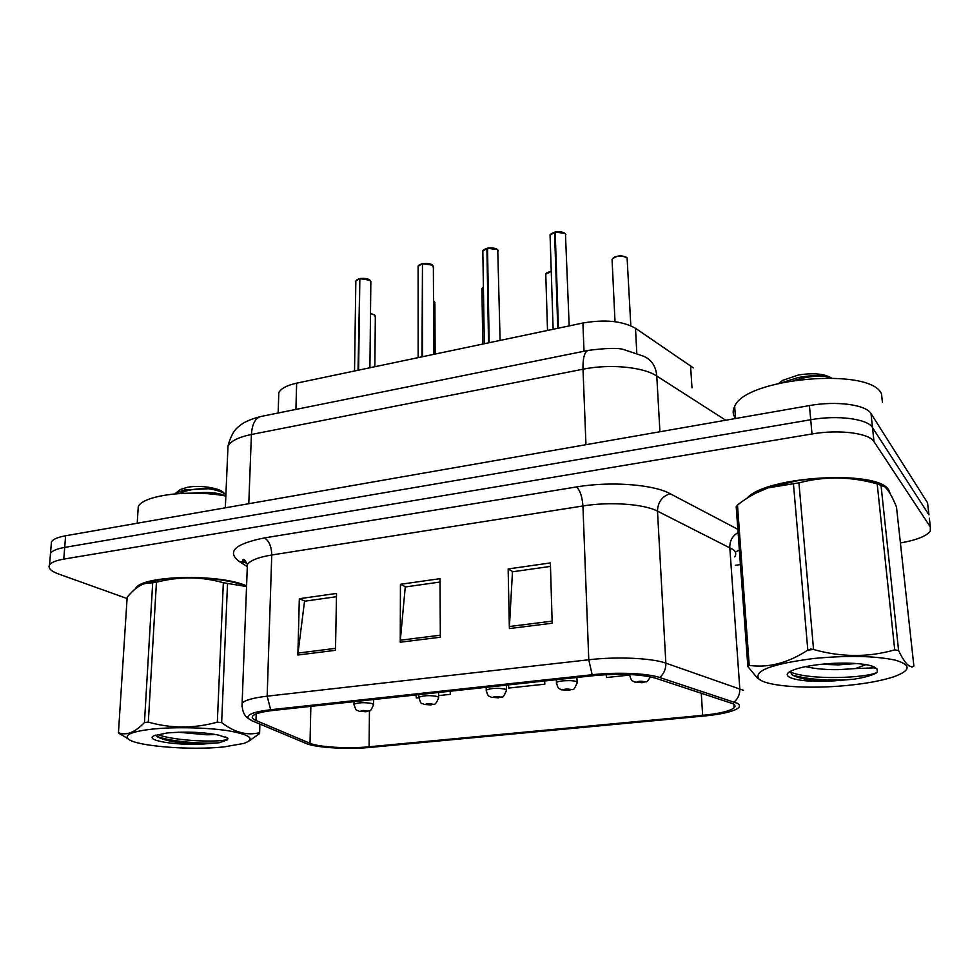 <?xml version="1.0" encoding="UTF-8"?>
<svg xmlns="http://www.w3.org/2000/svg" width="980" height="980" viewBox="0 0 980 980"><rect width="100%" height="100%" fill="white"/><g stroke="black" fill="none" stroke-linecap="round" stroke-linejoin="round"><path stroke-width="1.47" d="M278.639 397.66L278.81 392.625C281.052 388.46 287.005 385.299 296.646 383.156L582.892 323.02C604.991 319.223 622.533 320.974 635.505 328.288L693.326 367.88M888.836 490.208C878.852 469.322 765.429 476.047 747.005 498.257C765.429 476.047 878.852 469.322 888.836 490.208L890.22 493.834L888.836 490.208M246.568 585.893C219.679 573.459 141.194 575.309 135.644 588.453L135.644 588.453C141.194 575.309 219.679 573.459 246.568 585.893M733.114 703.775C735.245 705.037 735.588 706.372 734.13 707.781C729.867 711.137 719.369 713.661 702.66 715.339L369.093 746.785C348.341 748.855 318.598 747.152 310.011 743.293L255.988 720.496C252.424 718.965 251.407 717.397 252.938 715.768C255.425 713.477 262.15 711.713 273.114 710.451L593.978 675.624C620.009 673.285 640.516 674.13 655.485 678.16L733.114 703.775M737.475 703.358L659.773 677.523C647.462 673.26 616.714 671.949 592.165 674.73L270.664 709.728C253.342 711.848 245.931 714.788 248.418 718.548L251.97 720.753L306.275 743.526C315.768 747.752 348.304 749.602 371.016 747.336L703.971 716.025C715.939 714.873 725.335 713.195 732.134 710.966C739.582 708.393 741.358 705.857 737.475 703.358M927.95 506.231L927.546 502.801L871.024 413.609C866.161 404.679 836.234 400.649 809.419 405.585L65.623 535.766L64.705 547.404C56.999 548.776 52.258 550.748 50.507 553.308L50.25 556.444L50.507 553.308C52.258 550.748 56.999 548.776 64.705 547.404L810.717 419.734L64.705 547.404L63.774 559.115C56.044 560.462 51.303 562.385 49.551 564.884C47.775 568.094 50.85 571.156 58.776 574.084L127.094 598.535M871.024 413.609L872.506 427.574C867.655 418.827 837.63 414.883 810.717 419.734C837.63 414.883 867.655 418.827 872.506 427.574L928.954 514.868L872.506 427.574L873.989 441.625C869.15 433.074 839.027 429.228 812.016 433.969L63.774 559.115M929.346 518.224L930.375 527.007L873.989 441.625M735.319 565.288L741.823 564.407M900.412 542.969C916.349 540.127 926.284 536.232 930.228 531.295L930.375 527.007M509.38 628.572L508.142 568.951L550.368 562.924L552.193 623.219L509.38 628.572L509.416 626.514L552.12 621.149M297.871 655.02L299.329 598.719L336.52 593.415L335.503 650.316L297.871 655.02L298.018 653.072L335.54 648.356M400.244 642.219L400.44 584.301L440.02 578.666L440.339 637.208L400.244 642.219L400.33 640.222L440.326 635.199M606.228 674.644L606.522 677.535L629.43 675.073M438.66 695.604L450.384 694.342L450.359 691.219M416.059 694.942L416.304 698.005L418.656 697.748M508.473 684.91L508.767 688.058L544.782 684.175L544.684 680.978M400.44 584.301L405.708 586.898M440.045 582.034L405.255 586.959L400.33 640.222M299.329 598.719L305.062 601.144M336.459 596.698L304.547 601.218L298.018 653.072M508.142 568.951L512.883 571.72M550.466 566.403L512.479 571.781L509.416 626.514M544.782 684.175L544.476 681.002M450.384 694.342L450.126 691.243M65.623 535.766C57.93 537.163 53.214 539.172 51.45 541.781L51.193 544.99M650.475 676.849C645.367 684.64 647.694 680.353 642.562 682.631L643.909 681.578C640.087 680.99 637.833 681.235 637.135 682.288L641.582 682.582L639.107 681.921L641.876 681.786L641.067 682.178L641.876 682.558M641.582 682.582L642.206 682.656M569.184 325.911L565.46 233.963C563.231 232.015 559.813 231.415 555.195 232.174L564.578 233.24M555.219 232.762L554.545 232.334L557.779 328.3M555.195 232.174L558.441 328.165M556.469 683.403L556.444 682.582C557.841 680.537 573.226 679.851 576.534 681.7L577.11 682.889C572.443 693.473 573.753 687.727 569.221 690.337L570.25 689.332C566.366 688.781 564.198 689.014 563.757 690.018L568.192 690.3L565.619 689.663L568.302 689.54L567.591 689.92L568.474 690.275M568.192 690.3L568.865 690.361M486.239 690.839L486.239 690.079C491.58 687.997 498.085 687.74 505.717 689.308L506.476 690.508C501.772 700.92 502.985 695.224 498.857 697.736L498.048 697.674L499.592 696.78C495.647 696.253 493.577 696.474 493.357 697.442L497.779 697.699L495.121 697.086L497.718 696.976L497.105 697.331L498.048 697.674M497.779 697.699L498.489 697.772M418.791 697.968L418.803 697.282C423.801 695.347 430.11 695.114 437.729 696.596L438.673 697.833C434.312 707.977 434.397 702.587 431.286 704.841L430.428 704.779L431.751 703.922C427.77 703.42 425.773 703.628 425.761 704.559L430.171 704.816L427.427 704.204L429.951 704.118L429.424 704.461L430.428 704.779M430.171 704.816L430.918 704.877M353.964 704.841L353.976 704.204C358.668 702.403 364.805 702.207 372.4 703.615L373.527 704.853C369.35 713.942 370.734 709.41 366.349 711.664L365.442 711.615L366.569 710.794C362.539 710.316 360.615 710.512 360.812 711.407L365.442 711.615M365.185 711.639L365.981 711.701M500.094 340.415L497.754 249.998C495.402 248.124 491.997 247.56 487.526 248.283L497.13 249.484M487.538 248.761L486.901 248.43L488.53 342.853M487.526 248.283L489.167 342.718M433.724 354.368L433.368 267.724L432.646 265.421C430.183 263.62 426.79 263.069 422.466 263.779L432.266 265.115M422.466 264.171L421.988 356.83M422.466 263.779L422.613 356.696M369.913 367.77L370.832 282.595L369.987 280.256L359.844 278.675L369.766 280.084M359.844 279.018L358.019 370.269M359.844 278.675L358.607 370.146M882.417 402.327L881.486 393.764C870.13 366.692 744.837 378.096 734.669 406.443C732.428 410.73 732.721 414.736 735.564 418.448M225.841 496.052C190.206 489.228 143.178 495.108 138.266 506.599L137.923 512.062M813.988 658.462C772.277 663.877 753.841 670.639 758.704 678.736C765.895 686.404 808.659 689.405 847.896 685.375C866.688 683.489 881.902 680.647 893.564 676.861C911.082 670.504 911.584 664.918 895.083 660.091C874.748 655.841 847.712 655.302 813.988 658.462M911.964 667.16L913.875 665.996L896.467 506.93C892.376 496.836 888.517 490.147 884.867 486.864L877.186 483.899C850.628 476.415 824.535 476.072 798.933 482.871L813.547 649.495L807.814 650.12L793.433 483.716L768.406 487.82C757.516 491.556 747.201 497.289 737.475 505.019L736.201 506.697L747.85 666.572L749.222 665.383C768.467 668.103 787.994 663.019 807.814 650.12M761.595 680.696L757.454 678.16L747.85 666.572M798.933 482.871L793.433 483.716M878.423 484.206C859.043 477.125 832.375 475.888 798.394 480.494L769.141 487.403L755.605 493.234M805.56 666.633C815.078 668.838 826.177 669.842 838.856 669.634L855.479 668.568L865.94 664.624M821.056 664.317L838.414 664.869L856.679 663.521M810.595 649.054L813.559 649.495M821.326 664.293C807.765 665.788 797.892 667.931 791.693 670.724C776.907 677.266 801.273 683.06 832.363 680.99L854.34 679.164C865.61 677.303 873.266 675.024 877.296 672.341L877.112 668.985L875.336 667.809C870.62 663.472 844.662 661.733 821.326 664.293M790.333 671.435L791.791 674.558C798.529 678.907 812.04 681.039 832.363 680.99M831.285 377.913C824.119 373.686 813.167 372.719 798.443 374.997L782.616 380.387L778.941 383.229M830.379 377.888L825.246 376.443C817.222 375.156 808.035 375.573 797.659 377.68L783.694 382.077M875.336 667.809L855.479 668.568M737.475 505.019L749.222 665.383M880.971 484.867L898.599 650.524L894.716 649.863L877.186 483.899M898.599 650.524C904.724 663.423 909.808 668.581 913.875 665.996M813.547 649.495C841.342 657.335 868.403 657.458 894.716 649.863M790.272 671.949C809.198 680.488 866.442 678.123 877.296 672.341M792.587 675.134C809.382 679.765 829.962 681.112 854.34 679.164M795.062 380.13C806.148 376.81 816.205 375.573 825.246 376.443M151.827 729.157C132.704 731.423 124.693 734.571 127.804 738.565C133.929 746.037 189.655 750.594 223.93 746.907L243.738 743.465C255.609 739.141 250.843 734.976 229.43 730.958C208.446 727.515 174.538 726.695 151.827 729.157M246.543 586.555L223.342 582.733C201.513 576.522 179.218 576.35 156.445 582.218L148.311 722.113L144.452 722.542L152.696 582.794L146.094 583.186C139.785 584.766 133.476 589.458 127.167 597.273L118.445 732.721C126.383 735.796 135.056 732.403 144.452 722.542M118.445 732.721L128.135 738.883M156.445 582.218L152.696 582.794M246.543 586.493C229.92 578.702 187.156 575.138 160.389 579.572L142.945 584.178M178.189 732.219L206.694 734.78L213.469 734.62M167.262 732.954L154.399 735.6C142.933 740.255 176.461 745.755 203.485 744.004L219.287 742.73L227.458 739.827L227.728 738.136L218.675 735.135C203.852 732.121 186.714 731.386 167.262 732.954M155.869 735.037L156.837 736.543C165.522 741.272 181.079 743.759 203.485 744.004M224.273 493.54C221.921 488.322 200.496 484.671 187.254 487.342L180.32 489.51L177.956 491.384M225.89 494.851C222.999 492.058 217.205 490.024 208.52 488.738L184.718 489.927L175.959 492.977L180.32 489.51M227.532 583.382L221.652 722.591L217.327 722.162L223.342 582.733M259.908 724.085L259.59 733.53L259.627 723.963M259.59 733.53L248.32 741.542M221.652 722.591C234.416 732.403 246.972 735.784 259.332 732.746M148.311 722.113C170.973 728.569 193.979 728.593 217.327 722.162M157.645 734.522C175.886 741.627 223.808 742.571 227.495 739.116L227.936 738.663M156.433 736.139C169.601 741.639 203.571 744.188 219.287 742.73M179.536 493.491C187.315 489.853 196.968 488.273 208.52 488.738M193.501 493.124C208.311 491.715 218.932 492.671 225.351 495.966M691.99 387.81L690.545 365.491M636.792 353.057L635.505 328.288M584.007 351.244L582.892 323.02M295.911 409.42L296.646 383.156M702.66 715.339L701.276 693.105M270.664 709.728L267.16 696.18L588.772 659.761C616.775 656.453 651.933 658.058 665.849 663.142L743.489 690.349M734.718 556.922C736.397 554.411 735.968 551.997 733.42 549.707L657.494 511.144C643.921 503.965 609.928 501.527 582.929 505.962L271.754 554.999C258.536 557.191 250.415 560.364 247.389 564.492L247.193 569.539M734.204 701.962C738.148 698.495 740.01 694.073 739.802 688.683L729.782 547.342C729.782 540.127 732.991 534.982 739.447 531.932M246.605 566.232L239.157 561.442C226.515 551.703 234.943 543.863 264.465 537.91L576.608 486.925C580.148 490.502 582.255 496.848 582.929 505.962L588.772 659.761L592.165 674.73M241.962 706.605L242.134 703.052C245.196 700.1 253.55 697.809 267.16 696.18L271.754 554.999C271.558 546.632 269.132 540.936 264.465 537.91M576.608 486.925C610.503 481.143 653.378 484.39 670.124 493.7C662.014 496.395 657.813 502.201 657.494 511.144L665.849 663.142C665.996 668.948 663.962 673.738 659.773 677.523M670.124 493.7L739.312 530.094M739.361 550.086L735.282 552.046M812.016 433.969L809.419 405.585M247.193 563.843L244.78 562.336L239.157 561.442M255.988 720.496L256.221 713.869M310.011 743.293L310.856 706.36M369.093 746.785L369.448 710.819M927.546 502.801L928.954 514.868M243.751 559.666L245.257 560.646M725.727 420.224L656.772 376.026L659.92 431.751M588.747 350.276L588.012 350.436C606.669 348.01 618.649 347.741 623.954 349.627L643.652 356.255C651.541 359.685 655.914 366.263 656.772 376.026C643.321 366.937 609.707 363.739 583.002 369.215L585.966 444.687M261.538 416.353L588.012 350.436C584.423 352.077 582.757 358.349 583.002 369.215L251.419 434.483L248.785 503.708M225.327 507.812L228.009 445.925C230.643 436.137 234.281 429.644 238.936 426.459C242.709 422.686 249.876 419.391 260.423 416.586C255.057 418.509 252.068 424.475 251.419 434.483C238.777 437.105 230.974 440.914 228.009 445.925L227.74 452.148M630.826 325.752L627.102 257.961C621.455 255.008 616.432 255.474 612.059 259.357L612.133 260.827M613.088 258.059C617.351 255.474 621.737 255.192 626.232 257.226M629.638 675.673L629.932 674.522M554.545 232.334L550.074 235.261L550.123 236.854M551.25 233.828L554.558 232.236M551.25 271.313L545.762 274.241L545.811 275.601M546.767 273.016L551.238 271.215M483.397 287.079L481.94 289.835M435.132 354.062L434.899 303.592L433.503 301.044M374.85 366.728L375.328 317.104L374.519 315.021L370.501 313.514M370.501 313.404L374.299 314.849M486.901 248.43L482.822 251.101L482.846 252.571M483.961 249.753L486.913 248.332C483.936 249.484 482.552 250.415 482.822 251.101L484.316 343.735M421.865 263.914L418.117 266.352L418.117 267.687M419.22 265.078L421.878 263.816M359.268 278.822L355.838 281.04L355.813 282.252M356.892 279.839L359.28 278.724M278.149 412.997L278.81 392.625M734.13 707.781L733.898 704.289M248.418 718.548C244.106 715.865 242.011 710.708 242.134 703.052L247.389 564.492C245.025 560.278 243.677 558.637 243.334 559.58C242.256 559.739 242.746 560.658 244.78 562.336L247.217 563.917M49.551 564.884L51.45 541.781M615.011 321.71L612.059 259.357L614.595 257.029C619.507 255.376 623.648 255.645 627.029 257.814M629.589 674.497L629.601 674.779C631.622 682.631 632.529 680.316 634.44 681.994L641.949 682.705M565.901 234.661L565.436 233.889M565.374 233.816C563.819 232.064 560.438 231.464 555.231 232.027M554.594 232.186C551.238 233.522 549.731 234.551 550.074 235.261L553.137 329.28M547.526 330.456L545.762 274.241C544.941 273.677 546.767 272.661 551.238 271.178M556.358 679.704L556.444 682.582C558.343 690.251 559.115 688.009 561.369 689.785L568.596 690.41M576.914 677.474L577.085 682.056M482.785 344.054L481.915 288.586L483.397 286.981M486.19 687.323L486.239 690.079C488.04 697.638 488.763 695.433 491.237 697.258L498.22 697.809M506.366 685.13L506.464 689.749M433.503 300.934L434.128 301.375M418.791 694.649L418.803 697.282C421.743 706.899 421.67 702.109 423.862 704.412L430.649 704.914M438.648 692.492L438.66 697.135M434.177 301.424L434.924 302.489M370.501 313.38L374.434 314.862L375.352 316.099M354.013 701.68L353.976 704.204C356.732 713.55 356.745 709.03 359.096 711.284L365.699 711.737M373.576 699.548L373.527 704.216M498.342 250.868L497.73 249.9M497.669 249.839C496.407 248.259 493.038 247.695 487.575 248.136M433.38 266.45L432.609 265.311M432.56 265.262C431.531 263.828 428.174 263.277 422.515 263.632M421.915 263.767C419.146 264.882 417.884 265.739 418.117 266.352L418.166 357.627M370.869 281.432L369.95 280.133M369.901 280.096C368.113 278.626 364.781 278.1 359.905 278.541M359.329 278.675L355.838 281.04L354.54 371.004M734.669 406.443L735.564 418.509M138.266 506.599L137.212 523.234M758.704 678.736L757.454 678.16M769.141 487.403L768.406 487.82M782.616 380.387L780.117 382.947M872.433 666.278L874.809 668.213M736.225 506.66L747.887 666.547M875.128 668.115L877.112 668.985M127.804 738.565L118.984 733.383M148.458 582.169L146.094 583.186M227.458 739.827L227.495 739.116M225.486 736.985L227.85 738.357"/></g></svg>
